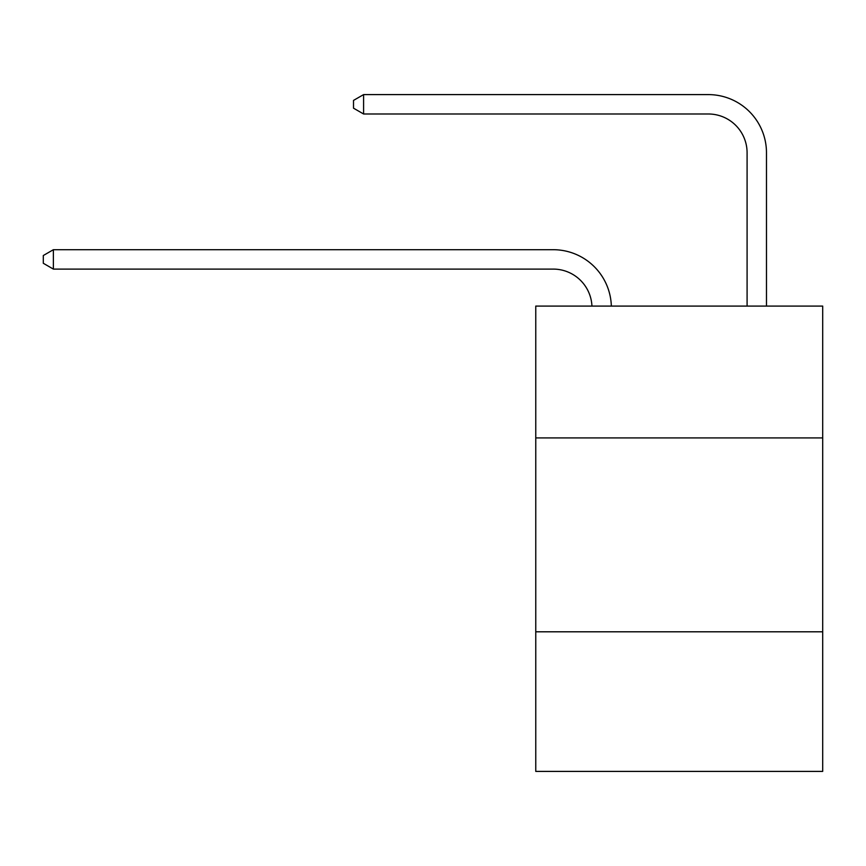 <?xml version="1.0" encoding="UTF-8"?>
<svg xmlns="http://www.w3.org/2000/svg" width="866" height="866" viewBox="0 0 866 866"><rect width="100%" height="100%" fill="white"/><g stroke="black" fill="none" stroke-linecap="round" stroke-linejoin="round"><path stroke-width="1.3" d="M822.7 437.925L822.7 306.088L535.762 306.088L535.762 437.925L822.7 437.925L822.7 771.4L535.762 771.4L535.762 437.925M822.7 631.801L535.762 631.801M553.201 269.099A38.775 38.775 0 0 1 591.943 306.088A38.775 38.775 0 0 0 553.201 269.099A38.775 38.775 0 0 1 591.943 306.088A38.775 38.775 0 0 0 553.201 269.099A38.775 38.775 0 0 1 591.943 306.088A38.775 38.775 0 0 0 553.201 269.099A38.775 38.775 0 0 1 591.943 306.088A38.775 38.775 0 0 0 553.201 269.099A38.775 38.775 0 0 1 591.943 306.088A38.775 38.775 0 0 0 553.201 269.099A38.775 38.775 0 0 1 591.943 306.088A38.775 38.775 0 0 0 553.201 269.099A38.775 38.775 0 0 1 591.943 306.088A38.775 38.775 0 0 0 553.201 269.099A38.775 38.775 0 0 1 591.943 306.088A38.775 38.775 0 0 0 553.201 269.099A38.775 38.775 0 0 1 591.943 306.088A38.775 38.775 0 0 0 553.201 269.099A38.775 38.775 0 0 1 591.943 306.088A38.775 38.775 0 0 0 553.201 269.099L53.378 269.099L43.3 263.275L43.3 255.524L53.378 249.7L553.201 249.7A58.163 58.163 0 0 1 611.342 306.088M747.087 306.088L747.087 152.762A38.775 38.775 0 0 0 708.312 113.987L363.59 113.987L353.512 108.174L353.512 100.413L363.59 94.6L708.312 94.6A58.163 58.163 1.2 0 1 766.475 152.762L766.475 306.088M53.378 269.099L53.378 249.7L553.201 249.7M747.087 152.762A38.775 38.775 -178.8 0 0 708.312 113.987A38.775 38.775 -178.8 0 1 747.087 152.762A38.775 38.775 -178.8 0 0 708.312 113.987A38.775 38.775 -178.8 0 1 747.087 152.762A38.775 38.775 -178.8 0 0 708.312 113.987A38.775 38.775 -178.8 0 1 747.087 152.762A38.775 38.775 -178.8 0 0 708.312 113.987A38.775 38.775 -178.8 0 1 747.087 152.762A38.775 38.775 -178.8 0 0 708.312 113.987A38.775 38.775 -178.8 0 1 747.087 152.762A38.775 38.775 -178.8 0 0 708.312 113.987A38.775 38.775 -178.8 0 1 747.087 152.762A38.775 38.775 -178.8 0 0 708.312 113.987A38.775 38.775 -178.8 0 1 747.087 152.762A38.775 38.775 -178.8 0 0 708.312 113.987A38.775 38.775 -178.8 0 1 747.087 152.762A38.775 38.775 -178.8 0 0 708.312 113.987A38.775 38.775 -178.8 0 1 747.087 152.762A38.775 38.775 -178.8 0 0 708.312 113.987M363.59 94.6L363.59 113.987"/></g></svg>
